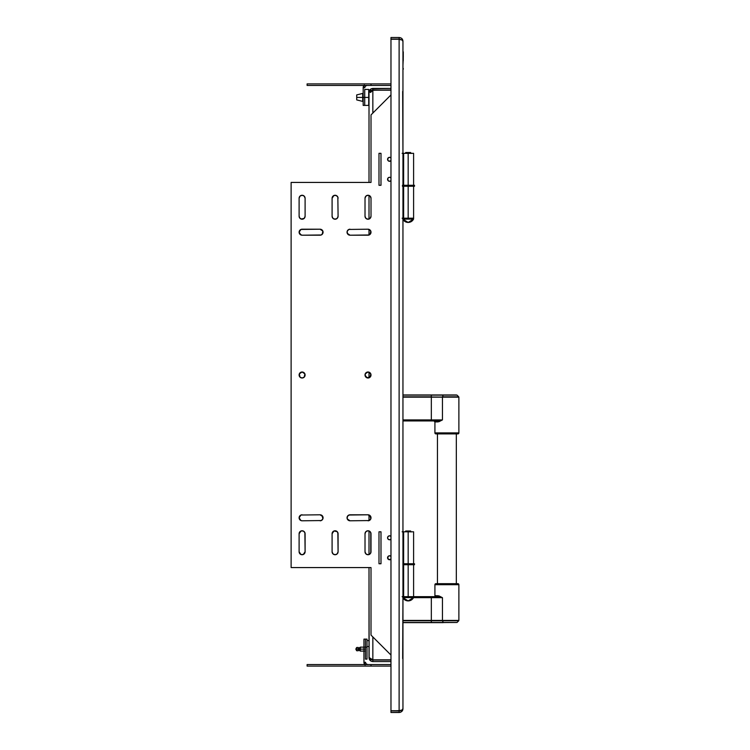 <?xml version="1.0" encoding="UTF-8"?>
<svg xmlns="http://www.w3.org/2000/svg" width="750" height="750" viewBox="0 0 750 750"><rect width="100%" height="100%" fill="white"/><g stroke="black" fill="none" stroke-linecap="round" stroke-linejoin="round"><path stroke-width="1.12" d="M335.081 554.738A3 3 0 0 1 332.091 551.747A3 3 0 0 0 335.081 554.738A3 3 180 0 1 332.091 551.747A3 3 0 0 0 335.081 554.738A3 3 0 0 0 338.081 551.747A3 3 180 0 1 335.081 554.738L332.963 553.856L332.091 551.747L332.091 533.766A3 3 180 0 1 335.081 530.775A3 3 180 0 1 338.081 533.766A3 3 0 0 0 335.091 530.775A3 3 0 0 1 337.2 531.647L338.081 533.766L338.081 551.747L337.2 553.856L335.081 554.738A3 3 0 0 0 336.225 554.513A3 3 0 0 1 335.081 554.738M335.091 219.225A3 3 0 0 0 338.081 216.234A3 3 0 0 1 337.209 218.344A3 3 0 0 0 338.081 216.234L337.2 218.353A3 3 0 0 1 335.091 219.225A3 3 0 0 0 337.2 218.353L335.081 219.225A3 3 0 0 1 332.091 216.234A3 3 0 0 0 335.081 219.225A3 3 180 0 1 332.091 216.234A3 3 0 0 0 335.081 219.225L332.963 218.353L332.091 216.234L332.091 198.253A3 3 180 0 1 335.081 195.262A3 3 180 0 1 338.081 198.253A3 3 0 0 0 333.938 195.488A3 3 0 0 0 332.091 198.253L333.938 195.488L336.225 195.488L337.847 197.109L338.081 216.234A3 3 180 0 1 335.081 219.225L334.116 219.066M366.863 195.488A3 3 0 0 0 365.016 198.253A3 3 0 0 1 366.863 195.488A3 3 0 0 0 365.016 198.253L365.887 196.144L368.006 195.262L370.125 196.144L371.006 198.253L371.006 216.234L370.125 218.353L368.006 219.225A3 3 0 0 1 365.016 216.234A3 3 0 0 0 368.006 219.225A3 3 180 0 1 365.016 216.234A3 3 0 0 0 370.781 217.378A3 3 0 0 0 371.006 216.234A3 3 180 0 1 368.006 219.225L365.887 218.353L365.016 216.234L365.016 198.253A3 3 180 0 1 368.006 195.262A3 3 180 0 1 371.006 198.253A3 3 0 0 0 366.872 195.488A3 3 0 0 1 369.009 195.431A3 3 0 0 0 366.872 195.488M368.006 554.738A3 3 0 0 1 366.872 554.513A3 3 0 0 0 368.006 554.738A3 3 180 0 1 365.016 551.747A3 3 0 0 0 366.863 554.513A3 3 0 0 1 365.016 551.747A3 3 0 0 0 369.15 554.513A3 3 0 0 0 371.006 551.747A3 3 180 0 1 368.006 554.738L365.887 553.856L365.016 551.747L365.016 533.766A3 3 180 0 1 368.006 530.775A3 3 180 0 1 371.006 533.766A3 3 0 0 0 365.241 532.622A3 3 0 0 0 365.016 533.766L365.887 531.647L368.006 530.775L370.125 531.647L371.006 533.766L371.006 551.747L370.125 553.856L368.006 554.738A3 3 0 0 0 369.009 554.569A3 3 0 0 1 368.006 554.738M370.781 373.847A3 3 0 0 0 368.016 372A3 3 0 0 1 369.009 372.178A3 3 0 0 0 368.016 372A3 3 180 0 1 371.006 375A3 3 180 0 1 368.006 378A3 3 0 0 0 369.009 377.822A3 3 0 0 1 368.016 378A3 3 0 0 0 370.781 376.153M299.991 372.881L302.109 372A3 3 0 0 1 304.875 373.847A3 3 0 0 0 302.109 372A3 3 180 0 1 305.1 375A3 3 180 0 1 302.109 378A3 3 0 0 0 304.875 376.153A3 3 0 0 1 302.109 378A3 3 0 0 0 305.1 375A3 3 0 0 0 302.109 372A3 3 0 0 0 299.109 375A3 3 0 0 0 302.1 378A3 3 180 0 1 299.109 375A3 3 180 0 1 302.109 372L304.875 373.856A3 3 0 0 1 304.875 376.144A3 3 0 0 0 304.875 373.856L304.228 377.119L302.109 378L299.991 377.119L299.334 373.856L302.109 372L304.228 372.881L303.253 372.234M300.966 554.513A3 3 0 0 0 302.109 554.738A3 3 0 0 1 299.109 551.747A3 3 0 0 0 300.956 554.513L299.109 551.747A3 3 0 0 0 302.109 554.738A3 3 180 0 1 299.109 551.747L299.109 533.766A3 3 180 0 1 302.109 530.775A3 3 180 0 1 305.1 533.766L305.1 551.747A3 3 180 0 1 302.109 554.738A3 3 0 0 0 305.1 551.747L303.253 554.513L300.956 554.513M303.253 219L302.109 219.225A3 3 0 0 1 299.109 216.234A3 3 0 0 0 302.1 219.225A3 3 180 0 1 299.109 216.234A3 3 0 0 0 304.219 218.353A3 3 0 0 0 305.1 216.234A3 3 180 0 1 302.109 219.225L299.991 218.353L299.109 216.234L299.109 198.253A3 3 180 0 1 302.109 195.262A3 3 180 0 1 305.1 198.253A3 3 0 0 0 302.109 195.262A3 3 0 0 0 299.109 198.253L299.991 196.144L302.109 195.262L304.228 196.144L305.1 198.253L305.1 216.234L304.228 218.353L301.134 219.066M388.163 539.203L389.578 539.794A1.997 1.997 180 0 1 387.581 537.797A1.997 1.997 180 0 1 389.578 535.8A1.997 1.997 0 0 0 387.731 538.556A1.997 1.997 0 0 0 389.578 539.794L390.994 539.203L389.578 539.794A1.997 1.997 0 0 0 390.975 539.222A1.997 1.997 180 0 1 389.578 539.794L388.163 539.203L387.581 537.797L388.163 536.381L389.578 535.8A1.997 1.997 180 0 1 390.975 536.372A1.997 1.997 0 0 0 389.578 535.8L390.994 536.381M387.581 557.766L388.809 559.612L390.994 559.181L388.809 559.612L387.731 558.534L388.163 556.35L389.578 555.769A1.997 1.997 180 0 1 390.975 556.341A1.997 1.997 0 0 0 388.163 556.35A1.997 1.997 0 0 0 390.338 559.612A1.997 1.997 0 0 0 390.975 559.191A1.997 1.997 180 0 1 387.581 557.766A1.997 1.997 180 0 1 389.578 555.769L390.994 556.35M389.578 177.3A1.997 1.997 180 0 1 390.975 177.872A1.997 1.997 0 0 0 387.731 178.528A1.997 1.997 0 0 0 390.975 180.722A1.997 1.997 180 0 1 387.581 179.297A1.997 1.997 180 0 1 389.578 177.3L390.994 177.881L389.578 177.3M388.163 160.734L389.578 161.316L390.994 160.734L388.809 161.166L387.731 160.087L388.163 157.912L389.578 157.322A1.997 1.997 180 0 1 390.975 157.894A1.997 1.997 0 0 0 387.731 160.087A1.997 1.997 0 0 0 390.975 160.744A1.997 1.997 180 0 1 387.581 159.319A1.997 1.997 180 0 1 389.578 157.322L390.994 157.912M370.781 376.144A3 3 0 0 0 370.781 373.856L370.781 376.144L368.006 378A3 3 180 0 1 365.016 375A3 3 180 0 1 368.006 372A3 3 0 0 0 365.241 373.847A3 3 0 0 1 368.006 372L370.781 373.856L370.125 377.119L366.863 377.766L365.016 375A3 3 0 0 0 365.241 376.144L365.241 373.856A3 3 0 0 0 365.016 375L365.887 372.881L368.006 372L370.781 373.856M318.084 85.434L312.094 85.434L318.084 85.434M399.122 710.962L390.975 710.962L390.975 712.5L399.122 712.5L399.122 710.962L400.425 710.569L390.975 710.962L390.975 712.5L399.947 712.406L400.716 712.153L399.122 712.5L399.122 710.962M400.744 712.144L402.328 710.775M371.634 659.7L372.844 660.037L372.844 661.575L390.975 661.575L390.975 710.737L390.975 39.263L390.975 88.425L371.372 88.716L372.844 88.425L372.844 89.962L390.975 90.188L372.844 90.188L369.009 92.484L369.009 182.428L369.009 92.484L370.134 90.862L372.844 90.188L370.547 92.484M390.975 659.812L372.844 659.812L390.975 659.812M402.956 69.216L402.956 68.719M403.275 68.456L403.275 69.216M402.956 51.834L403.275 60.459M402.956 65.316L403.275 58.144M403.275 57.506L403.275 53.606M403.275 51.834L403.275 53.447M365.475 662.269L366.15 663.9L367.781 664.566A2.297 2.297 180 0 1 365.475 662.269L363.947 662.269L365.072 664.978M367.013 639.131L365.475 639.131L365.475 647.119L367.013 647.119L367.013 639.131L363.947 639.131L363.947 647.119L365.475 647.119L365.475 639.131L363.947 639.131L363.947 662.269A3.834 3.834 180 0 0 364.716 664.566M363.947 651.038L363.947 647.044M390.975 664.566L307.097 664.566L307.097 666.103L371.006 666.103L371.006 664.566L307.097 664.566L307.097 666.103L307.097 664.566L307.097 666.103L367.781 666.103M347.812 666.103L339.825 666.103M390.975 666.103L371.006 666.103M367.013 85.434L365.381 86.1L364.716 87.731L363.178 87.731L364.303 85.022M363.178 105.403L368.709 105.403L368.709 97.416L364.716 97.416L368.709 97.416L368.709 89.428L364.716 89.428L364.716 105.403L364.716 97.416L363.178 97.416L363.178 105.403L363.178 94.641M363.947 85.434A3.834 3.834 0 0 0 363.178 87.731L363.178 100.181M364.884 86.85L365.381 86.1M390.975 83.897L307.097 83.897L371.006 83.897L371.006 85.434L307.097 85.434L307.097 83.897L307.097 85.434L390.975 85.434M390.975 655.069L371.006 635.091L390.975 655.069M371.006 567.572L371.006 635.091L371.006 567.572L291.122 567.572L371.006 567.572M291.122 182.428L291.122 567.572L291.122 182.428L371.006 182.428L291.122 182.428M304.875 532.622A3 3 0 0 0 299.109 533.766A3 3 0 0 1 302.1 530.775L300.956 531L302.109 530.775A3 3 0 0 1 305.1 533.766A3 3 0 0 0 304.875 532.631L305.1 533.766A3 3 0 0 0 299.991 531.647A3 3 0 0 0 299.109 533.766L300.956 531L303.253 531L304.875 532.622L305.1 551.747A3 3 0 0 1 302.109 554.738A3 3 0 0 0 305.1 551.747M365.016 375L365.241 373.856L365.016 375A3 3 0 0 1 365.241 373.856L368.006 372A3 3 0 0 0 365.016 375A3 3 0 0 0 368.006 378A3 3 0 0 1 365.241 376.153A3 3 0 0 0 368.006 378L365.241 376.144A3 3 0 0 1 365.016 375L365.241 376.144M332.091 533.766L332.316 532.622L332.091 533.766A3 3 0 0 1 335.081 530.775L333.938 531L335.081 530.775A3 3 0 0 0 332.091 533.766L333.938 531L337.2 531.647A3 3 0 0 1 337.847 532.622L338.081 551.747A3 3 0 0 1 336.234 554.513A3 3 0 0 0 338.081 551.747M300.966 229.434A3 3 0 0 1 302.1 229.209L300.956 229.444A3 3 0 0 0 299.344 231.056A3 3 0 0 1 300.956 229.444A3 3 0 0 0 300.956 234.975L299.109 232.209L300.956 229.444L320.081 229.209A3 3 180 0 1 323.072 232.209A3 3 180 0 1 320.081 235.2A3 3 0 0 0 321.234 229.444A3 3 0 0 0 320.081 229.209L322.847 231.066L322.847 233.353L321.225 234.975L302.109 235.2A3 3 180 0 1 299.109 232.209A3 3 180 0 1 302.109 229.209A3 3 0 0 0 300.966 229.434A3 3 0 0 1 302.109 229.209L320.081 229.209A3 3 0 0 1 322.191 230.091A3 3 0 0 0 320.081 229.209L321.225 229.444L320.081 229.209M320.081 235.2A3 3 0 0 0 322.2 234.328L323.072 232.209A3 3 0 0 1 322.2 234.328A3 3 0 0 0 323.072 232.209L322.847 231.066A3 3 0 0 1 323.072 232.2A3 3 0 0 0 322.2 230.091A3 3 0 0 1 322.847 231.056L322.2 234.328A3 3 0 0 1 320.081 235.2L302.109 235.2A3 3 0 0 1 300.966 234.975A3 3 0 0 0 302.109 235.2L299.991 234.328L299.109 232.209A3 3 0 0 0 300.956 234.975L301.181 235.059M368.006 235.2A3 3 0 0 0 369.009 235.031A3 3 0 0 1 368.006 235.2L350.034 235.2A3 3 180 0 1 347.044 232.209A3 3 180 0 1 350.034 229.209A3 3 0 0 0 348.891 234.975A3 3 0 0 0 350.034 235.2L347.269 233.353L347.269 231.066L348.891 229.444L368.006 229.209A3 3 180 0 1 371.006 232.209A3 3 180 0 1 368.006 235.2A3 3 0 0 0 369.159 229.444A3 3 0 0 0 368.016 229.209L370.781 231.066L370.781 233.353L369.159 234.975L350.034 235.2L347.916 234.328L347.044 232.209L347.269 233.353M347.916 515.672L347.044 517.791L347.916 515.672L350.034 514.8L368.006 514.8A3 3 180 0 1 371.006 517.791A3 3 180 0 1 368.006 520.791A3 3 0 0 0 369.159 515.025A3 3 0 0 0 368.006 514.8L370.781 516.647L370.781 518.934L369.159 520.556L350.034 520.791A3 3 180 0 1 347.044 517.791A3 3 180 0 1 350.034 514.8A3 3 0 0 0 348.881 520.556A3 3 0 0 0 350.034 520.791L347.269 518.934L347.269 516.647L348.891 515.025L368.006 514.8A3 3 0 0 1 369.009 514.969A3 3 0 0 0 368.006 514.8M300.966 515.025A3 3 0 0 1 302.109 514.8A3 3 0 0 0 300.956 515.025L320.081 514.8A3 3 180 0 1 323.072 517.791A3 3 180 0 1 320.081 520.791A3 3 0 0 0 321.225 515.025A3 3 0 0 0 320.081 514.8L322.847 516.647L322.847 518.934L321.225 520.556L302.109 520.791A3 3 180 0 1 299.109 517.791A3 3 180 0 1 302.109 514.8A3 3 0 0 0 300.956 520.556L299.109 517.791L300.956 515.025L320.081 514.8A3 3 0 0 1 322.2 515.672L322.847 518.934L322.2 515.672A3 3 0 0 1 322.2 519.909A3 3 0 0 0 320.081 514.8M321.225 520.566A3 3 0 0 1 320.081 520.791A3 3 0 0 0 322.191 519.909A3 3 0 0 1 321.234 520.556L302.109 520.791A3 3 0 0 1 300.966 520.566A3 3 0 0 0 302.1 520.791L300.956 520.556A3 3 0 0 1 299.334 518.934A3 3 0 0 0 300.956 520.556M371.006 114.909L390.975 94.931L371.006 114.909L371.006 182.428M390.994 180.703L389.578 181.294L388.163 180.703L387.731 178.528L388.809 177.45M378.994 185.287L380.991 185.287L378.994 185.287L378.994 153.328L380.991 153.328L380.991 185.287L378.994 185.287L378.994 153.328L380.991 153.328L380.991 185.287L378.994 185.287L378.994 153.328L380.991 153.328L378.994 153.328M380.991 563.756L378.994 563.756L378.994 531.806L380.991 531.806L380.991 563.756L378.994 563.756L378.994 531.806L380.991 531.806L380.991 563.756L378.994 563.756L378.994 531.806L380.991 531.806L378.994 531.806M369.159 520.556L350.034 520.791A3 3 0 0 1 347.269 518.934A3 3 0 0 0 350.034 520.791L348.891 520.556L350.034 520.791M347.269 231.066A3 3 0 0 1 348.881 229.444L368.006 229.209A3 3 0 0 1 369.009 229.388A3 3 0 0 0 368.016 229.209L369.159 229.444L368.006 229.209M370.781 532.622L370.781 552.891M387.731 538.556L387.581 537.797M388.163 536.381L388.809 535.95M389.578 535.8L390.347 535.95M388.809 555.919L390.347 555.919M388.163 180.703L387.731 180.056M388.809 157.481L390.347 157.481M299.109 517.791L299.334 516.647M370.125 515.672L370.781 518.934M370.781 231.066L370.125 234.328M300.966 234.975A3 3 0 0 0 302.109 235.2L300.956 234.975M332.316 552.891L332.091 551.747M336.225 219L333.938 219M332.316 217.378L332.091 216.234L332.316 217.378M332.091 198.253L332.316 197.109L332.091 198.253A3 3 0 0 1 337.847 197.109A3 3 0 0 1 338.081 198.253A3 3 0 0 0 333.938 195.488A3 3 0 0 0 332.091 198.253L332.963 196.144M371.006 216.234L370.781 217.378M369.159 219L367.041 219.066M365.241 217.378L365.016 216.234L365.241 217.378M365.016 198.253L365.887 196.144M370.781 197.109L371.006 198.253M365.016 533.766L365.241 532.622L365.016 533.766A3 3 0 0 1 365.887 531.656L365.241 532.622M369.009 530.944L369.009 554.569L369.009 530.944A3 3 0 0 0 368.016 530.775L369.159 531L368.006 530.775A3 3 0 0 0 365.897 531.647M365.241 552.891L365.016 551.747M304.228 377.119L302.109 378L299.991 377.119M302.109 530.775L300.956 531M299.334 217.378L299.109 216.234M305.1 198.253A3 3 0 0 0 300.966 195.488M300.956 195.488A3 3 0 0 0 299.109 198.253M305.1 216.234A3 3 0 0 1 302.109 219.225A3 3 0 0 0 305.1 216.234L304.875 217.378M302.1 378A3 3 0 0 1 299.109 375A3 3 0 0 1 302.1 372A3 3 0 0 0 299.109 375A3 3 0 0 0 302.1 378M369.009 219.056A3 3 0 0 1 368.016 219.225A3 3 0 0 0 369.009 219.056L369.009 195.431L369.009 219.056M338.081 533.766A3 3 0 0 0 337.847 532.622M299.334 231.066A3 3 0 0 0 299.109 232.209L299.334 233.353M350.034 235.2A3 3 0 0 1 348.891 234.975A3 3 0 0 0 350.034 235.2L348.891 234.975A3 3 0 0 1 350.034 229.209A3 3 0 0 0 348.9 229.434M369.009 520.613A3 3 0 0 1 368.016 520.791A3 3 0 0 0 369.009 520.613L369.009 514.969L369.009 520.613M348.891 515.025A3 3 0 0 1 350.034 514.8A3 3 0 0 0 348.891 515.025M299.334 532.622L299.109 533.766L299.334 532.622M300.966 520.566A3 3 0 0 0 302.109 520.791M323.072 517.791L322.2 515.672M347.269 516.647L347.044 517.791M322.2 234.328L322.847 231.066M335.081 530.775L333.938 531M332.963 531.647L332.316 532.622M337.847 217.378L338.081 216.234M366.863 219L368.006 219.225M368.006 530.775L366.863 531M300.956 219L302.109 219.225M369.009 120.375L369.009 92.259C369.253 89.944 370.528 88.669 372.844 88.425L390.975 88.425L390.975 39.263L399.122 39.263L390.975 39.263L390.975 710.737L399.122 710.737L390.975 710.737L390.975 661.575L372.844 661.575C370.528 661.331 369.253 660.056 369.009 657.741L369.009 629.625M399.122 39.263L399.122 710.737L401.972 710.053L402.956 708.666L402.956 41.334L401.972 39.947L399.122 39.263L399.122 710.737L400.725 710.513M390.975 37.5L390.975 39.038L399.122 39.038L390.975 39.038L390.975 37.5L399.131 37.5L390.975 37.5M400.866 39.834L399.122 39.038L400.837 39.797M400.125 39.263L399.122 39.038L399.122 37.5L399.122 39.038L400.097 39.253M400.716 712.153L399.122 712.5C401.616 712.125 402.9 710.85 402.956 708.666L402.956 41.334L401.972 38.766L402.956 41.334L402.628 39.778M401.972 38.766L401.419 38.259M402.956 41.334C402.834 39.028 401.559 37.753 399.122 37.5M372.844 88.425L372.844 89.962L371.634 90.3L390.975 89.962L372.844 90.188L372.844 113.072L372.844 90.188M400.828 710.203L400.087 710.756M402.956 708.666L402.609 710.278M404.503 153.328L413.597 153.328L408.169 153.328L408.169 185.287L408.169 153.328L403.631 153.328L403.631 185.287M403.631 153.328L402.131 153.328M404.503 531.806L413.597 531.806L408.169 531.806L408.169 563.756L408.169 531.806L403.631 531.806L403.631 563.756M403.631 531.806L402.131 531.806M356.719 99.909L356.719 97.416L356.719 99.909L362.709 101.409L362.709 93.422L356.719 94.912L356.719 97.416L362.709 97.416L356.719 97.416L356.719 94.912M367.013 659.109L365.475 659.109L365.475 647.119L367.013 647.119L367.013 659.109L365.475 659.109M355.828 649.125L356.625 650.719L358.191 650.794L356.625 650.719L356.625 649.125L355.828 649.125L358.191 649.125L358.191 647.447L356.625 647.522L356.625 650.719L355.828 649.125L356.625 647.522L358.191 647.447M358.191 650.794L358.191 649.125L356.625 649.125C356.625 647.062 356.625 647.062 356.625 649.125M360.328 649.125L365.475 649.125L360.328 649.125L360.328 647.137L360.328 649.125L359.147 649.125L360.328 649.125L360.328 651.103L360.328 649.125M365.475 647.137L360.328 647.137L359.147 647.925L359.147 650.316L360.328 651.103L365.475 651.103L360.328 651.103L359.147 650.316M369.009 657.741L369.141 658.734L369.009 657.741C369.253 660.056 370.528 661.331 372.844 661.575L371.372 661.284L369.3 659.203L371.372 661.284L372.844 661.575L372.844 660.037L390.975 660.037M402.666 658.538L402.956 597.881A6 6 0 0 0 408.169 600.9L402.806 597.591M369.141 658.725L369.3 659.203M369.141 658.106L369.009 567.572L369.009 657.516L370.134 659.138L372.844 659.812L372.844 636.928L372.844 659.812L369.009 657.516M402.956 596.822A0.638 0.638 180 0 1 403.378 596.672L403.744 596.672M402.956 219.412L402.956 531.806L402.956 219.412A6 6 0 0 0 408.169 222.431L402.806 219.122M402.956 218.194L403.744 218.194M402.956 92.259L402.956 153.328L402.666 91.463M369.141 91.266L369.009 92.259L369.3 90.797L371.372 88.716M402.956 657.741L402.956 597.881M369.009 377.822L369.009 372.178L369.009 377.822M369.009 235.031L369.009 229.388L369.009 235.031M411.009 531.966L410.644 531L405.694 531L405.384 531.806L405.694 531L410.644 531L410.953 531.806M403.631 564.712L403.631 596.672L408.169 596.672L408.169 564.712L408.169 596.672L413.597 596.672L402.131 596.672M402.956 597.591L413.531 597.591A0.638 0.638 0 0 0 412.959 596.672A0.638 0.638 180 0 1 413.531 597.591L408.169 600.9A6 6 0 0 0 413.531 597.591L402.956 597.591M411.009 153.488L410.644 152.531L405.694 152.531L405.384 153.328L405.694 152.531L410.644 152.531L410.953 153.328M402.956 219.122L413.531 219.122A0.638 0.638 0 0 0 412.959 218.194A0.638 0.638 180 0 1 413.531 219.122L408.169 222.431A6 6 0 0 0 413.531 219.122L402.956 219.122M403.631 186.244L403.631 218.194L408.169 218.194L408.169 186.244L408.169 218.194L412.959 218.194M408.169 218.194L402.131 218.194M369.009 646.538L367.95 646.538M369.009 640.594L367.95 640.594M402.956 564.712L414.497 564.712L414.497 563.756L402.956 563.756M402.909 564.712L414.497 564.712L414.497 563.756L402.909 563.756M402.956 186.244L414.497 186.244L414.497 185.287L402.956 185.287M414.488 185.287L402.413 185.287M414.488 186.244L402.413 186.244M456.328 433.903L456.328 583.688L456.328 433.903L457.875 433.903A1.003 1.003 0 0 0 458.878 432.909L458.878 397.162L442.444 397.162L442.444 419.925L438.919 421.716L434.916 421.922L434.916 432.909L458.878 432.909L434.916 432.909A1.003 1.003 0 0 0 435.909 433.903L457.875 433.903L435.909 433.903A1.003 1.003 180 0 1 434.916 432.909L434.916 421.922L433.912 420.928L437.109 420.928A1.003 0.75 -90 0 1 437.869 421.922L434.916 421.922M437.456 596.681L437.456 595.669L437.456 596.681M437.456 583.688L437.456 433.903L437.456 583.688L435.909 583.688A1.003 1.003 0 0 0 434.916 584.691A1.003 1.003 180 0 1 435.909 583.688L457.669 583.688M437.456 421.041L437.456 421.922M442.5 620.784L443.137 622.481L457.031 622.481L458.728 620.784L442.5 620.784L458.728 620.784L457.031 622.481L402.956 622.481L431.325 622.481L431.325 620.428L442.444 620.428L443.269 622.631L431.325 622.631L443.269 622.631L431.325 622.481L431.325 620.784L442.5 620.784M458.878 584.691L458.878 620.428L442.444 620.428L458.878 620.428L458.878 584.691A1.003 1.003 0 0 0 457.875 583.688A1.003 1.003 180 0 1 458.878 584.691L434.916 584.691L458.878 584.691M434.916 595.669L434.916 584.691L434.916 595.669L438.919 595.875L442.444 597.666L438.412 596.784L431.325 596.672L431.325 597.666L442.444 597.666L442.444 620.428L431.325 620.428L442.444 620.428L442.444 597.666L431.325 597.666L431.325 596.672L412.959 596.672L435.75 596.672M456.328 583.688L435.909 583.688M413.494 597.666L431.325 597.666L413.494 597.666M431.325 620.428L431.325 597.666L431.325 620.428L402.956 620.428L431.325 620.428M402.956 620.784L431.325 620.784L402.956 620.784M402.956 622.631L431.325 622.631L402.956 622.631M457.031 622.481L431.325 622.631M437.109 420.928L431.325 420.928L438.412 420.816L442.444 419.925L431.325 419.925L431.325 420.928L402.956 420.928L431.325 420.928L431.325 395.109L402.956 395.109L457.031 395.109L458.728 396.816L431.325 397.162L458.878 397.162L458.878 432.909A1.003 1.003 180 0 1 457.875 433.903M458.878 397.162L402.956 396.816L431.325 396.816L431.325 394.959L402.956 394.959L443.269 394.959L442.5 396.816L458.728 396.816L457.031 395.109L443.137 395.109L442.5 396.816M431.325 419.925L402.956 419.925L431.325 419.925L431.325 397.162L442.444 397.162L442.444 419.925L431.325 419.925M402.956 420.928L431.325 420.928L402.956 420.928M437.456 433.903L435.909 433.903M431.325 397.162L402.956 397.162L431.325 397.162M443.269 394.959L456.384 394.959M413.597 153.328L413.597 185.287M413.597 531.806L413.597 563.756M359.147 647.925L360.328 647.137M413.597 564.712L413.597 596.672M413.597 186.244L413.597 218.194M414.497 185.287L414.497 186.244"/></g></svg>
